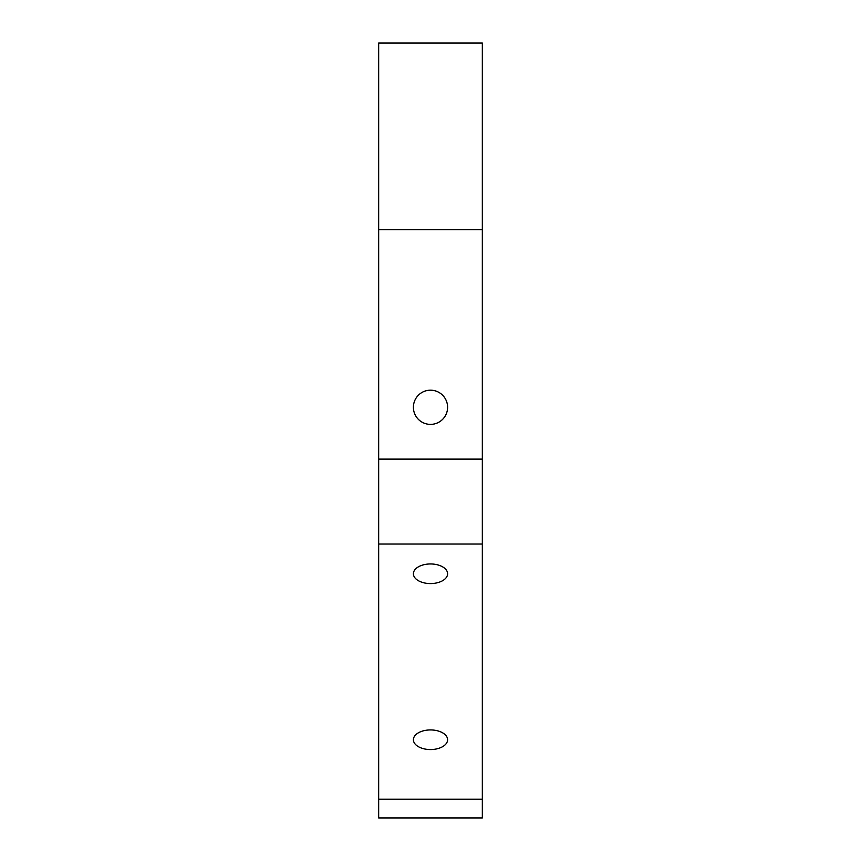 <?xml version="1.0" encoding="UTF-8"?>
<svg xmlns="http://www.w3.org/2000/svg" width="861" height="861" viewBox="0 0 861 861"><rect width="100%" height="100%" fill="white"/><g stroke="black" fill="none" stroke-linecap="round" stroke-linejoin="round"><path stroke-width="1.29" d="M430.5 563.955A17.102 9.815 180 0 0 413.398 573.77A17.102 9.815 180 0 0 430.5 583.575A17.102 9.815 180 0 0 447.602 573.77A17.102 9.815 180 0 0 430.5 563.955M430.5 729.934A17.102 9.815 180 0 0 413.398 739.739A17.102 9.815 180 0 0 430.5 749.554A17.102 9.815 180 0 0 447.602 739.739A17.102 9.815 180 0 0 430.5 729.934M447.602 407.285A17.102 17.102 0 0 0 430.5 390.184A17.102 17.102 0 0 0 413.398 407.285A17.102 17.102 0 0 0 430.5 424.387A17.102 17.102 0 0 0 447.602 407.285M482.332 229.65L482.332 43.05L378.668 43.05L378.668 817.95L482.332 817.95L482.332 229.65L378.668 229.65M482.332 459.117L378.668 459.117M482.332 544.034L378.668 544.034M482.332 799.202L378.668 799.202"/></g></svg>
